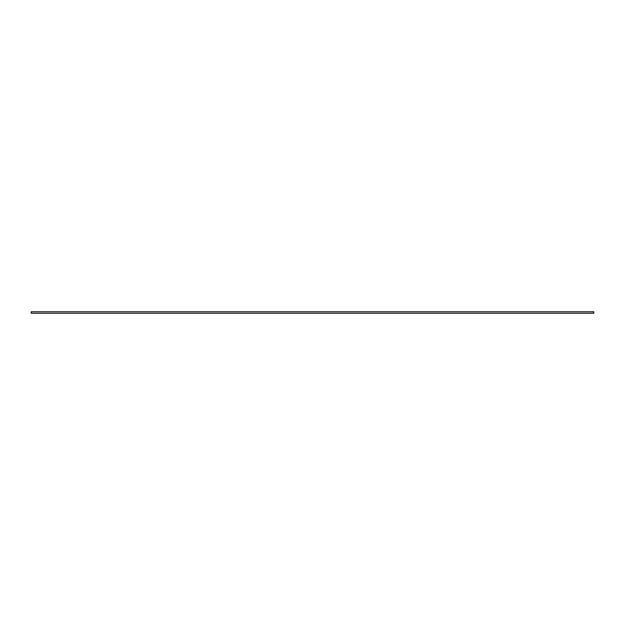 <?xml version="1.0" encoding="UTF-8"?>
<svg xmlns="http://www.w3.org/2000/svg" width="625" height="625" viewBox="0 0 625 625"><rect width="100%" height="100%" fill="white"/><g stroke="black" fill="none" stroke-linecap="round" stroke-linejoin="round"><path stroke-width="0.94" d="M593.75 311.75L31.25 311.75L31.25 313.25L593.75 313.25L593.75 311.75"/></g></svg>

